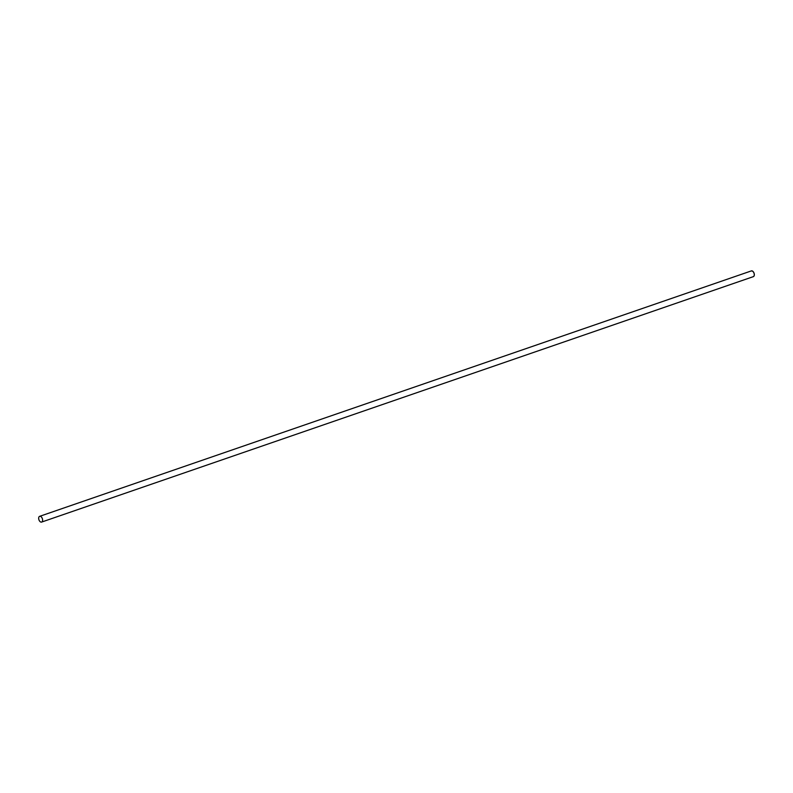 <?xml version="1.0" encoding="UTF-8"?>
<svg xmlns="http://www.w3.org/2000/svg" width="793" height="793" viewBox="0 0 793 793"><rect width="100%" height="100%" fill="white"/><g stroke="black" fill="none" stroke-linecap="round" stroke-linejoin="round"><path stroke-width="1.19" d="M40.978 522.101A3.043 1.804 71 0 1 38.788 519.276A3.043 1.804 71 0 1 39.65 516.332A3.043 1.804 71 0 1 42.346 518.612A3.043 1.804 71 0 1 41.633 522.072A3.043 1.804 71 0 1 40.978 522.101M39.65 516.332L751.367 270.899A3.043 1.804 71 0 1 754.064 273.189A3.043 1.804 71 0 1 753.35 276.648L41.633 522.072M751.387 271.028A2.944 1.745 71 0 1 754.004 273.238A2.944 1.745 71 0 1 753.31 276.598"/></g></svg>
